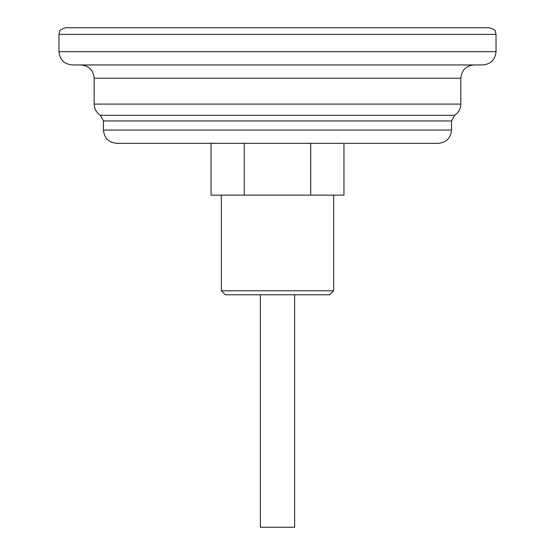 <?xml version="1.0" encoding="UTF-8"?>
<svg xmlns="http://www.w3.org/2000/svg" width="555" height="555" viewBox="0 0 555 555"><rect width="100%" height="100%" fill="white"/><g stroke="black" fill="none" stroke-linecap="round" stroke-linejoin="round"><path stroke-width="0.83" d="M310.731 195.138L310.731 143.329L343.961 143.329L343.961 195.138L211.039 195.138L211.039 143.329M438.242 143.329L116.758 143.329C108.69 142.538 104.257 138.112 103.473 130.043L451.527 130.043C450.743 138.112 446.31 142.538 438.242 143.329M310.731 143.329L244.269 143.329L244.269 195.138M58.969 34.389L59.649 31.468C59.212 30.483 61.203 29.242 65.608 27.75L489.392 27.75C493.797 29.242 495.788 30.483 495.351 31.468L496.031 34.389L58.969 34.389L58.969 51.664L496.031 51.664C495.247 59.732 490.814 64.158 482.746 64.949L72.254 64.949C64.186 64.158 59.753 59.732 58.969 51.664M333.652 290.785L329.67 294.767L225.33 294.767L221.348 290.785L333.652 290.785L333.652 195.138M294.636 294.767L294.636 527.25L260.364 527.25L260.364 294.767M94.17 104.083L460.83 104.083L460.83 78.234L94.17 78.234L94.17 104.083C94.315 108.891 96.383 112.637 100.372 115.322L454.628 115.322C458.617 112.637 460.685 108.891 460.83 104.083M454.628 115.322L451.527 120.941L103.473 120.941L103.473 130.043M496.031 34.389L496.031 51.664M451.527 120.941L451.527 130.043M460.83 78.234C461.614 70.166 466.04 65.733 474.109 64.949M94.17 78.234C93.386 70.166 88.96 65.733 80.891 64.949M100.372 115.322L103.473 120.941M221.348 290.785L221.348 195.138"/></g></svg>
